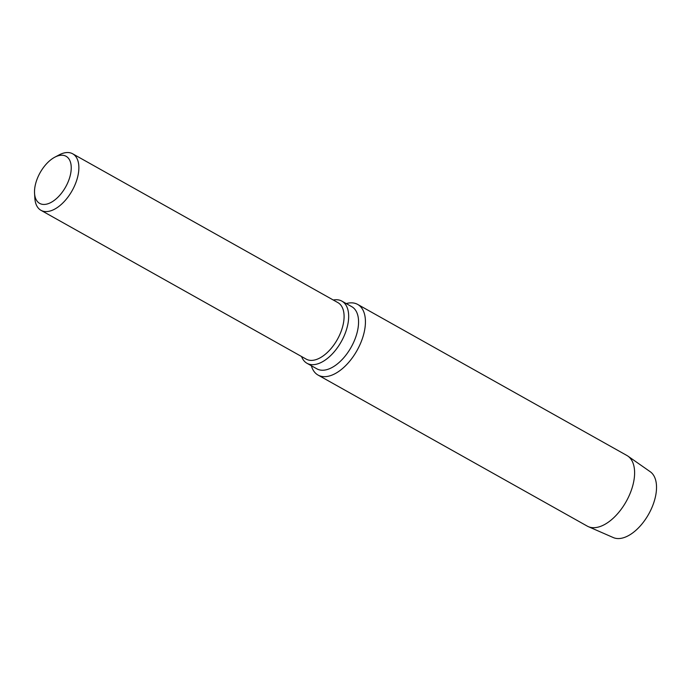 <?xml version="1.0" encoding="UTF-8"?>
<svg xmlns="http://www.w3.org/2000/svg" width="691" height="691" viewBox="0 0 691 691"><rect width="100%" height="100%" fill="white"/><g stroke="black" fill="none" stroke-linecap="round" stroke-linejoin="round"><path stroke-width="1.04" d="M588.309 526.637L613.306 537.572A37.798 20.48 -60.7 0 0 624.206 537.52A37.798 20.48 -60.7 0 0 652.624 505.855A37.798 20.48 -60.7 0 0 650.248 471.737L627.886 456.095A40.501 21.939 119.3 0 1 630.425 492.657A40.501 21.939 119.3 0 1 599.978 526.577A40.501 21.939 119.3 0 1 588.309 526.637A40.501 21.939 119.3 0 1 587.246 526.11L318.067 375.075A40.501 21.939 119.3 0 1 311.356 365.738M346.234 303.574A40.501 21.939 119.3 0 1 357.705 304.437L626.884 455.473A40.501 21.939 119.3 0 1 627.886 456.095M40.976 210.314L306.199 359.13A32.399 17.551 -60.7 0 0 316.383 359.501A32.399 17.551 -60.7 0 0 341.052 331.568A32.399 17.551 -60.7 0 0 337.908 302.615L72.685 153.799A32.399 17.551 119.3 0 1 75.829 182.761A32.399 17.551 119.3 0 1 51.16 210.686A32.399 17.551 119.3 0 1 40.976 210.314A32.399 17.551 119.3 0 1 34.844 198.127L34.55 193.23A27.001 14.623 -60.7 0 0 48.145 203.698A27.001 14.623 -60.7 0 0 70.62 173.804A27.001 14.623 -60.7 0 0 57.595 155.976A27.001 14.623 -60.7 0 0 54.753 157.22A27.001 14.623 -60.7 0 0 34.55 193.23M333.269 300.015A35.638 19.305 119.3 0 1 341.864 301.121A35.638 19.305 119.3 0 1 345.327 332.976A35.638 19.305 119.3 0 1 318.188 363.699A35.638 19.305 119.3 0 1 306.985 363.285A35.638 19.305 119.3 0 1 301.561 356.521M54.753 157.22L59.089 154.922A32.399 17.551 119.3 0 1 62.501 153.428A32.399 17.551 119.3 0 1 72.685 153.799M306.985 363.285L316.884 368.839A35.638 19.305 -60.7 0 0 328.087 369.253A35.638 19.305 -60.7 0 0 355.217 338.53A35.638 19.305 -60.7 0 0 351.762 306.674L341.864 301.121M357.705 304.437A40.501 21.939 119.3 0 1 361.635 340.628A40.501 21.939 119.3 0 1 330.799 375.541A40.501 21.939 119.3 0 1 318.067 375.075"/></g></svg>
